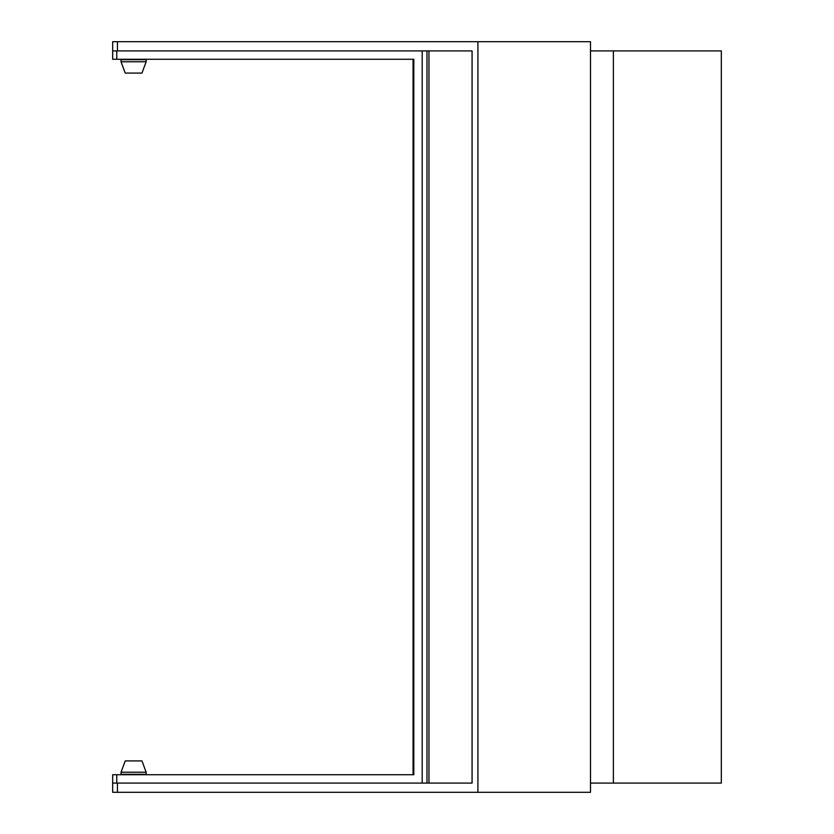 <?xml version="1.0" encoding="UTF-8"?>
<svg xmlns="http://www.w3.org/2000/svg" width="834" height="834" viewBox="0 0 834 834"><rect width="100%" height="100%" fill="white"/><g stroke="black" fill="none" stroke-linecap="round" stroke-linejoin="round"><path stroke-width="1.25" d="M477.913 792.3L590.503 792.3L590.503 41.7L477.913 41.7L477.913 792.3L112.673 792.3L112.673 774.723L413.82 774.723L413.82 59.277L116.77 59.277L116.77 50.905L422.192 50.905L422.192 783.095L116.77 783.095L116.77 774.723M116.77 50.905L112.673 50.905L112.673 59.277L112.673 41.7L477.913 41.7M426.987 783.095L426.987 50.905L472.075 50.905L472.075 783.095L422.192 783.095M112.673 59.277L116.77 59.277M426.987 50.905L422.192 50.905M112.673 774.723L112.673 783.095L116.77 783.095M413.059 59.277L413.059 774.723M613.376 783.095L613.376 50.905L721.327 50.905L721.327 783.095L590.503 783.095M613.376 50.905L590.503 50.905M125.225 760.921L141.968 760.921L146.148 772.221L121.045 772.221L125.225 760.921M121.045 772.221L121.045 774.306L146.148 774.306L146.148 772.221M146.148 61.779L141.968 73.079L125.225 73.079L121.045 61.779L146.148 61.779L146.148 59.694L121.045 59.694L121.045 61.779M117.427 50.905L117.427 41.7M117.427 792.3L117.427 783.095M428.957 50.905L428.957 783.095"/></g></svg>
